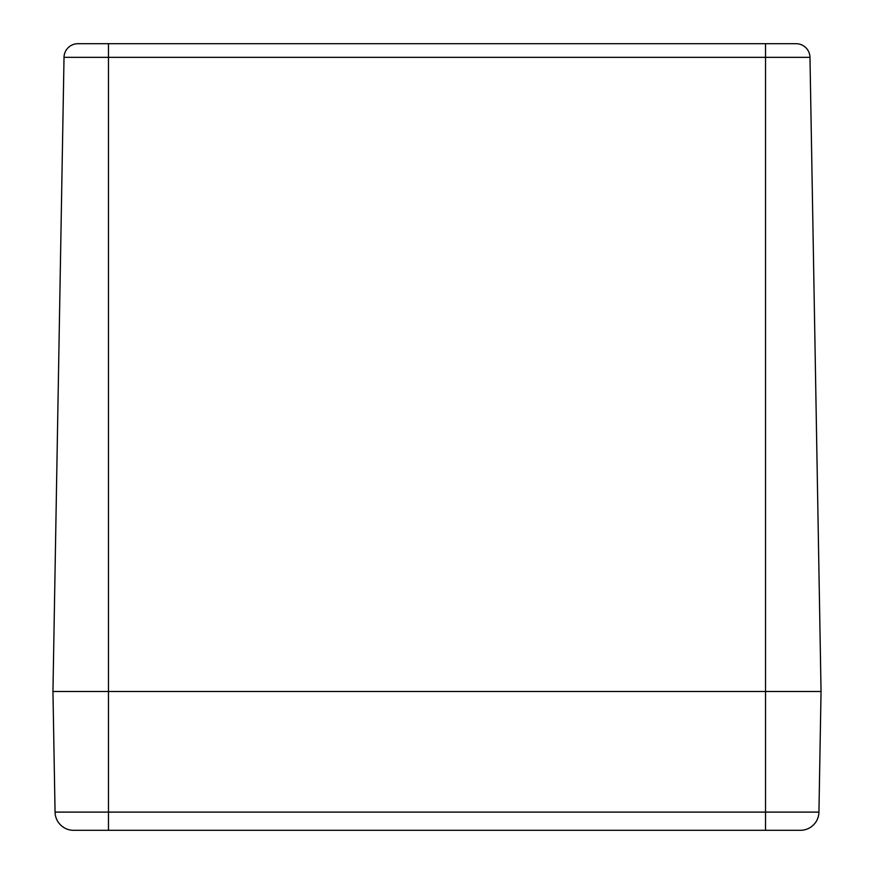 <?xml version="1.0" encoding="UTF-8"?>
<svg xmlns="http://www.w3.org/2000/svg" width="874" height="874" viewBox="0 0 874 874"><rect width="100%" height="100%" fill="white"/><g stroke="black" fill="none" stroke-linecap="round" stroke-linejoin="round"><path stroke-width="1.31" d="M77.906 43.7A13.886 13.886 0 0 0 64.02 57.334A13.886 13.886 0 0 1 77.906 43.7L796.094 43.7A13.886 13.886 0 0 1 809.98 57.334L821.047 691.487L818.938 812.11L55.062 812.11A18.507 18.507 0 0 0 73.569 830.3L800.431 830.3A18.507 18.507 0 0 0 818.938 812.11M108.474 43.7L108.474 57.334L64.02 57.334L52.953 691.487L821.047 691.487L765.526 691.487L765.526 57.334L809.98 57.334A13.886 13.886 0 0 0 796.094 43.7M765.526 830.3L765.526 691.487L52.953 691.487L55.062 812.11M765.526 43.7L765.526 57.334L108.474 57.334L108.474 830.3"/></g></svg>

